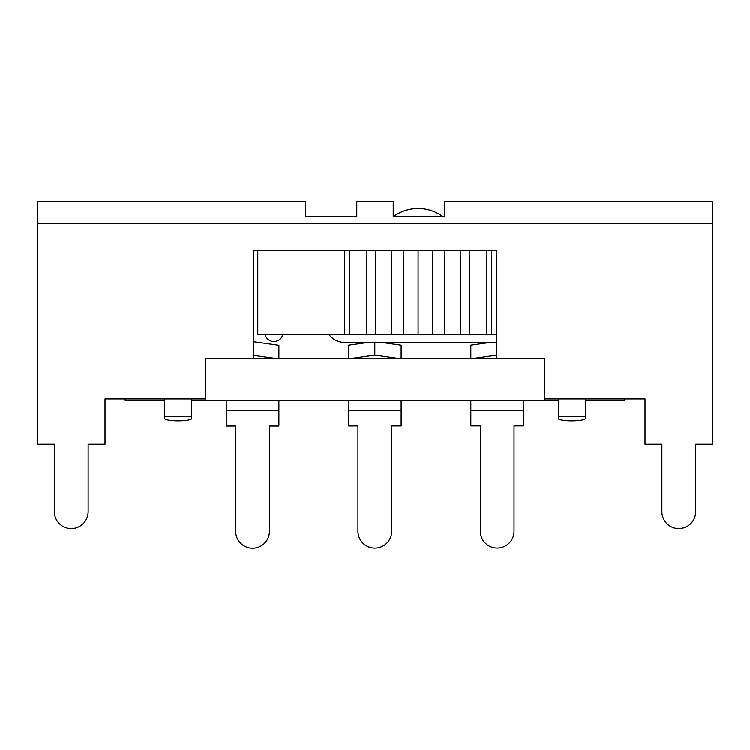 <?xml version="1.0" encoding="UTF-8"?>
<svg xmlns="http://www.w3.org/2000/svg" width="750" height="750" viewBox="0 0 750 750"><rect width="100%" height="100%" fill="white"/><g stroke="black" fill="none" stroke-linecap="round" stroke-linejoin="round"><path stroke-width="1.12" d="M585.262 400.256L624.694 400.256L624.694 398.944L645 398.944L645 444.169L661.875 444.169L661.875 511.669A16.875 16.875 0 0 0 678.75 528.544A16.875 16.875 0 0 0 695.625 511.669L695.625 444.169L712.5 444.169L712.5 201.844L444.525 201.844L444.525 216.694L393.225 216.694L393.225 201.844L356.775 201.844L356.775 216.694L305.475 216.694L305.475 201.844L37.5 201.844L37.5 444.169L54.375 444.169L54.375 511.669L54.375 444.169M491.663 250.444L496.5 250.444L496.5 358.444L544.763 358.444L544.763 398.944L558.263 398.944L558.263 418.444L558.263 416.494L585.262 416.494L585.262 398.944L645 398.944M54.375 511.669A16.875 16.875 0 0 0 71.25 528.544A16.875 16.875 0 0 0 88.125 511.669L88.125 444.169L105 444.169L105 398.944L164.738 398.944L164.738 418.444L164.738 416.494L191.738 416.494L191.738 398.944L205.237 398.944L205.237 358.444L253.5 358.444L253.5 250.444L344.513 250.444M164.738 418.444A13.5 2.344 0 0 0 178.238 420.797A13.5 2.344 0 0 0 191.738 418.444L191.738 416.494M105 398.944L125.194 398.944L125.194 400.256L164.738 400.256M661.875 444.169L661.875 511.669M695.625 511.669L695.625 444.169M88.125 511.669L88.125 444.169M585.262 416.494L585.262 418.444A13.5 2.344 0 0 1 571.763 420.797A13.5 2.344 0 0 1 558.263 418.444M344.513 334.772L344.513 250.397L403.688 250.397L403.688 334.772L257.775 334.772L257.775 250.444M496.5 334.772L403.688 334.772M305.475 216.647L356.775 216.647M393.225 216.647L444.525 216.647M558.263 400.256L544.303 400.256L544.303 358.444M253.5 358.406L496.5 358.406M205.584 358.444L205.584 400.256L191.738 400.256M226.228 400.256L226.228 425.981L235.678 425.981L235.678 531.281A16.875 16.875 0 0 0 252.553 548.156A16.875 16.875 0 0 0 269.428 531.281L269.428 425.981L278.878 425.981L278.878 400.256M278.878 358.406L278.878 345.3L253.5 341.737M278.878 410.456L226.228 410.456M348.488 400.256L348.488 425.878L357.938 425.878L357.938 531.178A16.875 16.875 0 0 0 374.812 548.053A16.875 16.875 0 0 0 391.688 531.178L391.688 425.878L401.137 425.878L401.137 400.256M348.488 345.197L367.266 342.562L348.488 345.197L348.488 358.378M351.506 358.406L374.812 355.134L374.812 342.562L374.812 355.134L398.109 358.406M382.35 342.562L401.137 345.197L401.137 358.378M401.137 410.353L348.488 410.353M470.822 345.159L489.319 342.562L470.822 345.159L470.822 358.331M470.822 400.256L470.822 425.831L480.272 425.831L480.272 531.131A16.875 16.875 0 0 0 497.147 548.006A16.875 16.875 0 0 0 514.022 531.131L514.022 425.831L523.472 425.831L523.472 400.256M523.472 410.306L470.822 410.306M544.303 400.256L205.584 400.256M496.5 342.562L345.234 342.562A20.859 20.859 0 0 1 328.978 334.772M282.75 334.772C281.447 338.972 278.597 341.222 274.219 341.522L273.741 341.522A8.775 8.775 0 0 1 265.2 334.772M393.347 216.647A41.85 41.85 0 0 1 442.838 216.647M403.688 250.397L491.663 250.397L491.663 334.772M349.772 334.772L349.772 250.397M366.806 334.772L366.806 250.397M375.619 334.772L375.619 250.397M391.762 334.772L391.762 250.397M418.087 334.772L418.087 250.397M432.488 250.397L432.488 334.772M444.413 334.772L444.413 250.397M460.556 334.772L460.556 250.397M469.378 334.772L469.378 250.397M486.413 334.772L486.413 250.397M585.262 398.944L558.263 398.944M37.5 223.444L712.5 223.444M191.738 398.944L164.738 398.944M253.5 355.369L275.119 358.406M473.559 358.406L496.5 355.181"/></g></svg>
